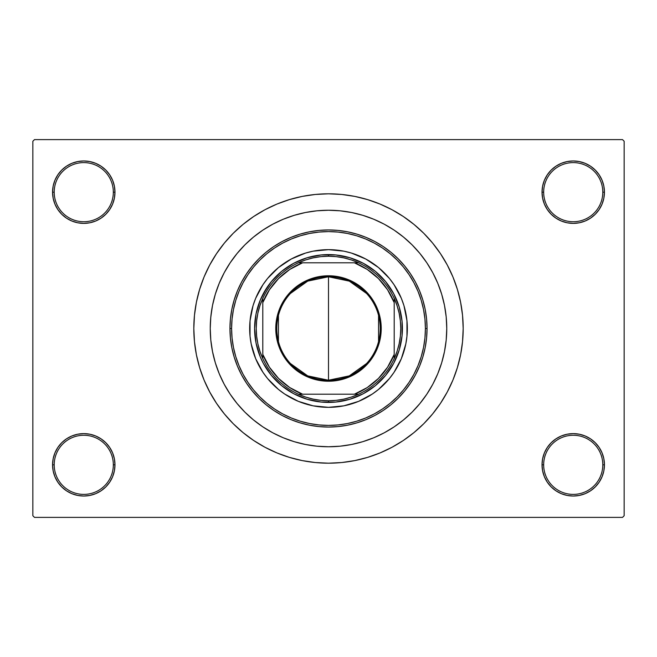 <?xml version="1.0" encoding="UTF-8"?>
<svg xmlns="http://www.w3.org/2000/svg" width="657" height="657" viewBox="0 0 657 657"><rect width="100%" height="100%" fill="white"/><g stroke="black" fill="none" stroke-linecap="round" stroke-linejoin="round"><path stroke-width="0.99" d="M555.896 438.876L551.166 442.761L547.281 447.491L544.398 452.887L542.625 458.742L542.025 464.828L543.668 464.828A29.565 29.565 0 0 0 573.233 494.393A29.565 29.565 0 0 0 602.798 464.828A29.565 29.565 0 0 0 573.233 435.263A29.565 29.565 0 0 0 543.668 464.828L542.025 464.828A31.208 31.208 0 0 1 573.233 433.62A31.208 31.208 0 0 1 604.44 464.828L602.798 464.828A29.565 29.565 0 0 1 573.233 494.393A29.565 29.565 0 0 1 543.668 464.828A29.565 29.565 0 0 1 573.233 435.263A29.565 29.565 0 0 1 602.798 464.828L604.44 464.828L603.84 458.742L602.067 452.887L599.184 447.491L595.299 442.761L590.569 438.876L585.173 435.993L579.318 434.22L573.233 433.62L567.147 434.22L561.292 435.993L555.896 438.876L551.166 442.761L547.281 447.491L544.398 452.887L542.625 458.742L542.025 464.828L542.625 470.913L544.398 476.768L547.281 482.164L551.166 486.894L555.896 490.779L561.292 493.662L567.147 495.435L573.233 496.035L579.318 495.435L585.173 493.662L590.569 490.779L595.299 486.894L599.184 482.164L602.067 476.768L603.84 470.913L604.44 464.828A31.208 31.208 0 0 1 573.233 496.035A31.208 31.208 0 0 1 542.025 464.828L542.625 470.913L544.398 476.768L547.281 482.164L551.166 486.894M105.834 486.894L109.719 482.164L112.602 476.768L114.375 470.913L114.975 464.828A31.208 31.208 0 0 1 83.767 496.035A31.208 31.208 0 0 1 52.56 464.828L54.203 464.828A29.565 29.565 0 0 0 83.767 494.393A29.565 29.565 0 0 0 113.333 464.828A29.565 29.565 0 0 0 83.767 435.263A29.565 29.565 0 0 0 54.203 464.828L52.56 464.828A31.208 31.208 0 0 1 83.767 433.62A31.208 31.208 0 0 1 114.975 464.828L113.333 464.828A29.565 29.565 0 0 1 83.767 494.393A29.565 29.565 0 0 1 54.203 464.828A29.565 29.565 0 0 1 83.767 435.263A29.565 29.565 0 0 1 113.333 464.828L114.975 464.828L114.375 458.742L112.602 452.887L109.719 447.491L105.834 442.761L101.104 438.876L95.708 435.993L89.853 434.22L83.767 433.62L77.682 434.22L71.827 435.993L66.431 438.876L61.701 442.761L57.816 447.491L54.933 452.887L53.16 458.742L52.56 464.828L53.16 470.913L54.933 476.768L57.816 482.164L61.701 486.894L66.431 490.779L71.827 493.662L77.682 495.435L83.767 496.035L89.853 495.435L95.708 493.662L101.104 490.779L105.834 486.894L109.719 482.164L112.602 476.768L114.375 470.913L114.975 464.828L114.375 458.742L112.602 452.887L109.719 447.491L105.834 442.761L101.104 438.876M101.104 218.124L105.834 214.239L109.719 209.509L112.602 204.113L114.375 198.258L114.975 192.173A31.208 31.208 0 0 1 83.767 223.38A31.208 31.208 0 0 1 52.56 192.173L54.203 192.173A29.565 29.565 0 0 0 83.767 221.738A29.565 29.565 0 0 0 113.333 192.173A29.565 29.565 0 0 0 83.767 162.608A29.565 29.565 0 0 0 54.203 192.173L52.56 192.173A31.208 31.208 0 0 1 83.767 160.965A31.208 31.208 0 0 1 114.975 192.173L113.333 192.173A29.565 29.565 0 0 1 83.767 221.738A29.565 29.565 0 0 1 54.203 192.173A29.565 29.565 0 0 1 83.767 162.608A29.565 29.565 0 0 1 113.333 192.173L114.975 192.173L114.375 186.087L112.602 180.232L109.719 174.836L105.834 170.106L101.104 166.221L95.708 163.338L89.853 161.565L83.767 160.965L77.682 161.565L71.827 163.338L66.431 166.221L61.701 170.106L57.816 174.836L54.933 180.232L53.16 186.087L52.56 192.173L53.16 198.258L54.933 204.113L57.816 209.509L61.701 214.239L66.431 218.124L71.827 221.007L77.682 222.78L83.767 223.38L89.853 222.78L95.708 221.007L101.104 218.124L105.834 214.239L109.719 209.509L112.602 204.113L114.375 198.258L114.975 192.173L114.375 186.087L112.602 180.232L109.719 174.836L105.834 170.106M551.166 170.106L547.281 174.836L544.398 180.232L542.625 186.087L542.025 192.173L543.668 192.173A29.565 29.565 0 0 0 573.233 221.738A29.565 29.565 0 0 0 602.798 192.173A29.565 29.565 0 0 0 573.233 162.608A29.565 29.565 0 0 0 543.668 192.173L542.025 192.173A31.208 31.208 0 0 1 573.233 160.965A31.208 31.208 0 0 1 604.44 192.173L602.798 192.173A29.565 29.565 0 0 1 573.233 221.738A29.565 29.565 0 0 1 543.668 192.173A29.565 29.565 0 0 1 573.233 162.608A29.565 29.565 0 0 1 602.798 192.173L604.44 192.173L603.84 186.087L602.067 180.232L599.184 174.836L595.299 170.106L590.569 166.221L585.173 163.338L579.318 161.565L573.233 160.965L567.147 161.565L561.292 163.338L555.896 166.221L551.166 170.106L547.281 174.836L544.398 180.232L542.625 186.087L542.025 192.173L542.625 198.258L544.398 204.113L547.281 209.509L551.166 214.239L555.896 218.124L561.292 221.007L567.147 222.78L573.233 223.38L579.318 222.78L585.173 221.007L590.569 218.124L595.299 214.239L599.184 209.509L602.067 204.113L603.84 198.258L604.44 192.173A31.208 31.208 0 0 1 573.233 223.38A31.208 31.208 0 0 1 542.025 192.173L542.625 198.258L544.398 204.113L547.281 209.509L551.166 214.239L555.896 218.124M441.381 293.227L441.019 292.094M463.185 328.5A134.685 134.685 0 0 1 328.5 463.185A134.685 134.685 0 0 1 193.815 328.5A134.685 134.685 0 0 1 328.5 193.815A134.685 134.685 0 0 1 463.185 328.5L462.536 315.303L460.598 302.228L457.387 289.4L452.936 276.958L447.286 265.009L440.486 253.676L432.61 243.057L423.74 233.26L413.943 224.39L403.324 216.514L391.991 209.714L380.042 204.064L367.6 199.613L354.772 196.402L341.697 194.464L328.5 193.815L315.303 194.464L302.228 196.402L289.4 199.613L276.958 204.064L265.009 209.714L253.676 216.514L243.057 224.39L233.26 233.26L224.39 243.057L216.514 253.676L209.714 265.009L204.064 276.958L199.613 289.4L196.402 302.228L194.464 315.303L193.815 328.5L194.464 341.697L196.402 354.772L199.613 367.6L204.064 380.042L209.714 391.991L216.514 403.324L224.39 413.943L233.26 423.74L243.057 432.61L253.676 440.486L265.009 447.286L276.958 452.936L289.4 457.387L302.228 460.598L315.303 462.536L328.5 463.185L341.697 462.536L354.772 460.598L367.6 457.387L380.042 452.936L391.991 447.286L403.324 440.486L413.943 432.61L423.74 423.74L432.61 413.943L440.486 403.324L447.286 391.991L452.936 380.042L457.387 367.6L460.598 354.772L462.536 341.697L463.185 328.5M210.24 328.5A118.26 118.26 0 0 1 328.5 210.24A118.26 118.26 0 0 1 446.76 328.5A118.26 118.26 0 0 1 328.5 446.76A118.26 118.26 0 0 1 210.24 328.5L210.807 316.912L212.515 305.431L215.332 294.172L219.241 283.241L224.201 272.754L230.172 262.8L237.087 253.479L244.88 244.88L253.479 237.087L262.8 230.172L272.754 224.201L283.241 219.241L294.172 215.332L305.431 212.515L316.912 210.807L328.5 210.24L340.088 210.807L351.569 212.515L362.828 215.332L373.759 219.241L384.246 224.201L394.2 230.172L403.521 237.087L412.12 244.88L419.913 253.479L426.828 262.8L432.799 272.754L437.759 283.241L441.668 294.172L444.485 305.431L446.193 316.912L446.76 328.5L446.193 340.088L444.485 351.569L441.668 362.828L437.759 373.759L432.799 384.246L426.828 394.2L419.913 403.521L412.12 412.12L403.521 419.913L394.2 426.828L384.246 432.799L373.759 437.759L362.828 441.668L351.569 444.485L340.088 446.193L328.5 446.76L316.912 446.193L305.431 444.485L294.172 441.668L283.241 437.759L272.754 432.799L262.8 426.828L253.479 419.913L244.88 412.12L237.087 403.521L230.172 394.2L224.201 384.246L219.241 373.759L215.332 362.828L212.515 351.569L210.807 340.088L210.24 328.5A118.26 118.26 0 0 1 328.5 210.24A118.26 118.26 0 0 1 446.76 328.5A118.26 118.26 0 0 1 328.5 446.76A118.26 118.26 0 0 1 210.24 328.5L210.807 340.088L212.515 351.569L215.332 362.828L219.241 373.759L224.201 384.246L230.172 394.2L237.087 403.521L244.88 412.12L253.479 419.913L262.8 426.828L272.754 432.799L283.241 437.759L294.172 441.668L305.431 444.485L316.912 446.193L328.5 446.76L340.088 446.193L351.569 444.485L362.828 441.668L373.759 437.759L384.246 432.799L394.2 426.828L403.521 419.913L412.12 412.12L419.913 403.521L426.828 394.2L432.799 384.246L437.759 373.759L441.668 362.828L444.485 351.569L446.193 340.088L446.76 328.5L446.193 316.912L444.485 305.431L441.668 294.172L437.759 283.241L432.799 272.754L426.828 262.8L419.913 253.479L412.12 244.88L403.521 237.087L394.2 230.172L384.246 224.201L373.759 219.241L362.828 215.332L351.569 212.515L340.088 210.807L328.5 210.24L316.912 210.807L305.431 212.515L294.172 215.332L283.241 219.241L272.754 224.201L262.8 230.172L253.479 237.087L244.88 244.88L237.087 253.479L230.172 262.8L224.201 272.754L219.241 283.241L215.332 294.172L212.515 305.431L210.807 316.912L210.24 328.5M622.508 517.388L34.492 517.388L32.85 515.745L32.85 141.255L34.492 139.613L622.508 139.613L34.492 139.613L32.85 141.255L32.85 515.745L34.492 517.388L622.508 517.388L624.15 515.745L624.15 141.255L624.15 515.745L622.508 517.388M212.014 308.1L210.683 318.259M302.483 443.861L306.105 444.617M622.508 139.613L624.15 141.255L622.508 139.613M291.519 458.011L301.087 460.368M356.932 460.146L367.6 457.387M365.481 198.989L355.913 196.632M300.068 196.854L289.4 199.613M579.318 161.565L573.233 160.965L567.147 161.565M561.292 221.007L567.147 222.78L573.233 223.38L579.318 222.78L585.173 221.007M89.853 161.565L83.767 160.965L77.682 161.565M61.701 214.239L66.431 218.124M71.827 221.007L77.682 222.78L83.767 223.38L89.853 222.78L95.708 221.007M95.708 435.993L89.853 434.22L83.767 433.62L77.682 434.22L71.827 435.993M77.682 495.435L83.767 496.035L89.853 495.435M595.299 442.761L590.569 438.876M585.173 435.993L579.318 434.22L573.233 433.62L567.147 434.22L561.292 435.993M567.147 495.435L573.233 496.035L579.318 495.435M401.345 358.656A78.84 78.84 0 0 0 407.34 328.5A78.84 78.84 0 0 1 328.5 407.34A78.84 78.84 0 0 1 249.66 328.5A78.84 78.84 0 0 0 255.655 358.656M262.956 372.314A78.84 78.84 0 0 0 284.686 394.044L278.486 389.445L267.555 378.514L262.948 372.297L255.663 358.673A78.84 78.84 0 0 0 262.94 372.289M284.711 394.06A78.84 78.84 0 0 0 298.319 401.337L284.703 394.052M298.344 401.345A78.84 78.84 0 0 0 358.656 401.345M372.314 394.044A78.84 78.84 0 0 0 394.044 372.314L389.445 378.514L378.514 389.445L372.297 394.052L358.673 401.337A78.84 78.84 0 0 0 372.289 394.06M394.06 372.289A78.84 78.84 0 0 0 401.337 358.681L394.052 372.297M229.95 328.5L231.593 328.5A96.907 96.907 0 0 1 328.5 231.593A96.907 96.907 0 0 1 425.408 328.5L427.05 328.5A98.55 98.55 0 0 0 328.5 229.95A98.55 98.55 0 0 0 229.95 328.5A98.55 98.55 0 0 1 328.5 229.95A98.55 98.55 0 0 1 427.05 328.5L426.574 338.158L425.153 347.725L422.804 357.104L419.552 366.212L415.413 374.958L410.444 383.253L404.679 391.022L398.183 398.183L391.022 404.679L383.253 410.444L374.958 415.413L366.212 419.552L357.104 422.804L347.725 425.153L338.158 426.574L328.5 427.05L318.842 426.574L309.275 425.153L299.896 422.804L290.788 419.552L282.042 415.413L273.747 410.444L265.978 404.679L258.817 398.183L252.321 391.022L246.556 383.253L241.587 374.958L237.448 366.212L234.196 357.104L231.847 347.725L230.426 338.158L229.95 328.5L230.426 318.842L231.847 309.275L234.196 299.896L237.448 290.788L241.587 282.042L246.556 273.747L252.321 265.978L258.817 258.817L265.978 252.321L273.747 246.556L282.042 241.587L290.788 237.448L299.896 234.196L309.275 231.847L318.842 230.426L328.5 229.95L338.158 230.426L347.725 231.847L357.104 234.196L366.212 237.448L374.958 241.587L383.253 246.556L391.022 252.321L398.183 258.817L404.679 265.978L410.444 273.747L415.413 282.042L419.552 290.788L422.804 299.896L425.153 309.275L426.574 318.842L427.05 328.5A98.55 98.55 0 0 1 328.5 427.05A98.55 98.55 0 0 1 229.95 328.5A98.55 98.55 0 0 0 328.5 427.05A98.55 98.55 0 0 0 427.05 328.5L425.408 328.5L424.939 318.998L423.543 309.595L421.236 300.372L418.033 291.412L413.967 282.822L409.073 274.659L403.414 267.021L397.025 259.975L389.979 253.586L382.341 247.927L374.178 243.033L365.588 238.967L356.628 235.764L347.405 233.457L338.002 232.061L328.5 231.593L318.998 232.061L309.595 233.457L300.372 235.764L291.412 238.967L282.822 243.033L274.659 247.927L267.021 253.586L259.975 259.975L253.586 267.021L247.927 274.659L243.033 282.822L238.967 291.412L235.764 300.372L233.457 309.595L232.061 318.998L231.593 328.5L232.061 338.002L233.457 347.405L235.764 356.628L238.967 365.588L243.033 374.178L247.927 382.341L253.586 389.979L259.975 397.025L267.021 403.414L274.659 409.073L282.822 413.967L291.412 418.033L300.372 421.236L309.595 423.543L318.998 424.939L328.5 425.408L338.002 424.939L347.405 423.543L356.628 421.236L365.588 418.033L374.178 413.967L382.341 409.073L389.979 403.414L397.025 397.025L403.414 389.979L409.073 382.341L413.967 374.178L418.033 365.588L421.236 356.628L423.543 347.405L424.939 338.002L425.408 328.5A96.907 96.907 0 0 1 328.5 425.408A96.907 96.907 0 0 1 231.593 328.5L229.95 328.5M441.668 294.172L441.504 293.63M440.666 291.018L439.812 288.554M439.492 287.692L437.759 283.241M294.172 215.332L283.241 219.241M215.332 362.828L219.241 373.759M362.828 441.668L373.759 437.759M263.317 293.654L271.366 281.607L281.607 271.366L293.654 263.317L307.041 257.774L321.257 254.941L335.743 254.941L349.959 257.774L363.346 263.317L375.393 271.366L385.634 281.607L393.683 293.654L399.226 307.041L402.059 321.257L402.059 335.743L399.226 349.959L393.683 363.346L385.634 375.393L375.393 385.634L363.346 393.683L349.959 399.226L335.743 402.059L321.257 402.059L307.041 399.226L293.654 393.683L281.607 385.634L271.366 375.393L263.317 363.346L260.213 356.784L256.008 342.921L254.588 328.5L256.008 314.079L260.213 300.216L267.046 287.438M255.663 358.673L251.171 343.882L250.038 336.228L250.038 320.772L253.052 305.612L255.663 298.327L262.948 284.703L267.555 278.486L278.486 267.555L291.338 258.973L305.612 253.052L313.118 251.171L328.5 249.66L343.882 251.171L351.388 253.052L365.662 258.973L378.514 267.555L389.445 278.486L394.052 284.703L401.337 298.327L403.948 305.612L406.962 320.772L406.962 336.228L405.829 343.882L401.337 358.673M358.673 401.337L343.882 405.829L328.5 407.34L313.118 405.829L298.327 401.337M393.683 363.346L389.954 369.562M369.562 389.954L363.346 393.683M293.654 393.683L287.438 389.954M267.046 369.562L263.317 363.346M287.438 267.046L293.654 263.317M363.346 263.317L369.562 267.046M389.954 287.438L393.683 293.654M255.655 298.344A78.84 78.84 0 0 0 249.66 328.5A78.84 78.84 0 0 1 328.5 249.66A78.84 78.84 0 0 1 407.34 328.5A78.84 78.84 0 0 0 401.345 298.344M401.337 298.319A78.84 78.84 0 0 0 394.06 284.711M394.044 284.686A78.84 78.84 0 0 0 372.314 262.956M372.289 262.94A78.84 78.84 0 0 0 358.681 255.663M358.656 255.655A78.84 78.84 0 0 0 298.344 255.655M298.319 255.663A78.84 78.84 0 0 0 284.711 262.94M284.686 262.956A78.84 78.84 0 0 0 262.956 284.686M262.94 284.711A78.84 78.84 0 0 0 255.663 298.319M366.59 363.518L349.294 375.878L328.5 380.239A51.739 51.739 0 0 0 380.239 328.5A51.739 51.739 0 0 0 328.5 276.761L328.5 275.776A52.724 52.724 0 0 1 381.224 328.5A52.724 52.724 0 0 1 328.5 381.224L328.5 276.761A51.739 51.739 0 0 1 380.239 328.5A51.739 51.739 0 0 1 328.5 380.239L307.706 375.878L290.41 363.518M290.41 293.482L307.706 281.122L328.5 276.761L349.294 281.122L366.59 293.482M378.563 315.434L378.563 341.566M262.8 358.607A72.27 72.27 0 0 1 262.8 298.393L259.95 305.612L257.889 313.093L256.649 320.747L256.23 328.5L256.649 336.253L257.889 343.907L259.95 351.388L262.8 358.607A72.27 72.27 0 0 0 298.393 394.2L305.612 397.05L313.093 399.111L320.747 400.351L328.5 400.77A72.27 72.27 0 0 1 298.393 394.2L358.607 394.2A72.27 72.27 0 0 1 328.5 400.77L336.253 400.351L343.907 399.111L351.388 397.05L358.607 394.2A72.27 72.27 0 0 0 394.2 358.607L397.05 351.388L399.111 343.907L400.351 336.253L400.77 328.5L400.351 320.747L399.111 313.093L397.05 305.612L394.2 298.393A72.27 72.27 0 0 1 394.2 358.607L394.2 298.393A72.27 72.27 0 0 0 358.607 262.8L351.388 259.95L343.907 257.889L336.253 256.649L328.5 256.23L328.5 254.588A73.913 73.913 0 0 0 254.588 328.5A73.913 73.913 0 0 0 328.5 402.413L328.5 400.77L328.5 402.413A73.913 73.913 0 0 1 254.588 328.5A73.913 73.913 0 0 1 328.5 254.588A73.913 73.913 0 0 1 402.413 328.5A73.913 73.913 0 0 1 328.5 402.413A73.913 73.913 0 0 0 402.413 328.5A73.913 73.913 0 0 0 328.5 254.588L328.5 256.23L320.747 256.649L313.093 257.889L305.612 259.95L298.393 262.8A72.27 72.27 0 0 1 358.607 262.8L298.393 262.8A72.27 72.27 0 0 0 262.8 298.393L262.8 358.607A72.27 72.27 0 0 0 298.393 394.2L354.419 394.2L367.238 387.556L378.44 378.44L387.556 367.238L394.2 354.419L394.2 302.581L387.556 289.762L378.44 278.56L367.238 269.444L354.419 262.8L302.581 262.8L289.762 269.444L278.56 278.56L269.444 289.762L262.8 302.581L262.8 354.419L269.444 367.238L278.56 378.44L289.762 387.556L302.581 394.2A70.627 70.627 0 0 1 262.8 354.419L262.8 358.607M328.5 275.776L338.782 276.786L348.678 279.792L357.794 284.662L365.785 291.215L372.338 299.206L377.208 308.322L380.214 318.218L381.224 328.5L380.214 338.782L378.958 343.808L374.999 353.351L372.338 357.794L365.785 365.785L357.794 372.338L353.351 374.999L343.808 378.958L333.666 380.97L328.5 381.224L318.218 380.214L308.322 377.208L299.206 372.338L295.05 369.259L287.741 361.95L282.001 353.351L278.042 343.808L276.786 338.782L275.776 328.5L276.786 318.218L278.042 313.192L282.001 303.649L284.662 299.206L291.215 291.215L299.206 284.662L308.322 279.792L318.218 276.786L328.5 275.776L328.5 380.239A51.739 51.739 0 0 1 276.761 328.5A51.739 51.739 0 0 1 328.5 276.761A51.739 51.739 0 0 0 276.761 328.5A51.739 51.739 0 0 0 328.5 380.239L328.5 381.224A52.724 52.724 0 0 1 275.776 328.5A52.724 52.724 0 0 1 328.5 275.776M358.607 262.8A72.27 72.27 0 0 1 394.2 298.393L394.2 302.581A70.627 70.627 0 0 0 354.419 262.8L358.607 262.8M394.2 358.607A72.27 72.27 0 0 1 358.607 394.2L354.419 394.2A70.627 70.627 0 0 0 394.2 354.419L394.2 358.607M262.8 298.393A72.27 72.27 0 0 1 298.393 262.8L302.581 262.8A70.627 70.627 0 0 0 262.8 302.581L262.8 298.393M278.437 341.566L278.437 315.434"/></g></svg>

